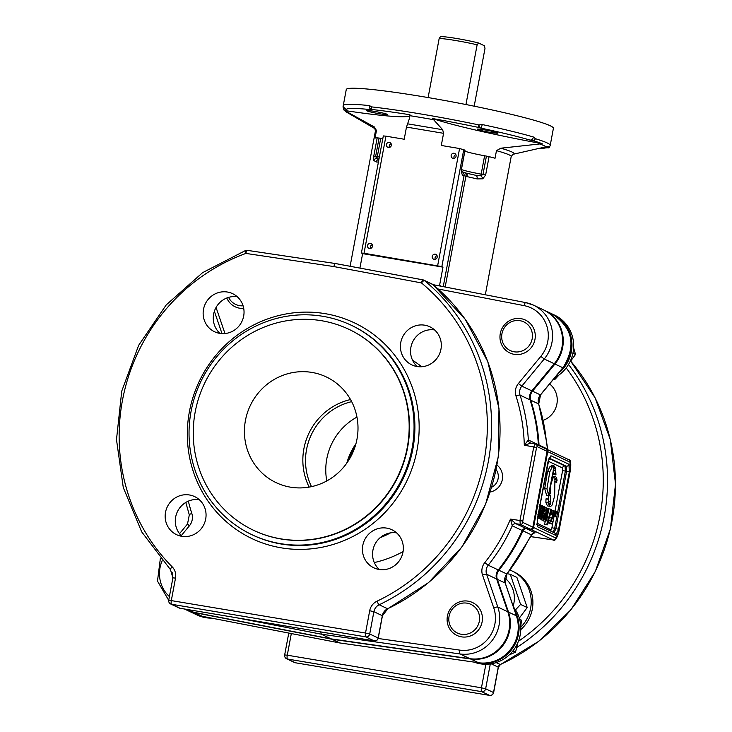<?xml version="1.0" encoding="UTF-8"?>
<svg xmlns="http://www.w3.org/2000/svg" width="732" height="732" viewBox="0 0 732 732"><rect width="100%" height="100%" fill="white"/><g stroke="black" fill="none" stroke-linecap="round" stroke-linejoin="round"><path stroke-width="1.1" d="M346.803 463.118A59.246 57.114 115.3 0 1 355.908 443.848A59.246 57.114 115.3 0 0 346.803 463.118M348.798 460.135A59.603 57.453 115.3 0 1 354.864 447.289M351.662 401.648A59.246 57.114 -64.7 0 0 311.503 486.634A59.246 57.114 -64.7 0 1 351.662 401.648M350.527 399.553A60.701 58.523 -64.7 0 0 309.16 487.091M465.945 104.53L477.127 44.817L478.518 42.978A23.415 1.638 -169.4 0 0 440.572 36.6L439.182 38.439A25.757 1.793 10.6 0 1 477.127 44.817M439.182 38.439L428.119 97.566M478.518 42.978L484.447 45.777L484.977 48.532L474.19 106.186M538.441 445.349A3.514 3.386 115.3 0 1 538.349 444.736A179.13 172.688 -64.7 0 0 530.069 399.882A9.37 9.031 115.3 0 1 531.835 390.861L554.261 363.731A35.127 33.864 -64.7 0 0 543.492 309.883L533.472 305.143A35.127 33.864 -64.7 0 0 525.713 302.609A3.514 0.906 -79 0 0 525.658 302.591A3.514 0.906 -79 0 0 524.149 305.637A31.613 30.47 115.3 0 1 540.82 356.383L518.402 383.522A12.874 12.417 -64.7 0 0 515.959 395.93A175.616 169.302 115.3 0 1 524.295 445.202L530.965 443.116L535.211 443.912L533.747 446.968L536.538 447.609L537.041 446.593L547.051 451.324A2.342 2.26 -64.7 0 0 545.825 448.835L535.806 444.104A2.342 2.26 -64.7 0 0 535.275 443.931L535.806 444.095A2.342 2.26 -64.7 0 1 537.041 446.593M184.418 608.997L186.01 609.747A35.127 33.864 -64.7 0 0 193.76 612.291L331.23 638.899L469.981 658.69A35.127 33.864 -64.7 0 0 507.834 611.778L496.625 578.994A9.37 9.031 115.3 0 1 498.245 569.944A179.13 172.688 -64.7 0 0 522.291 530.526A3.514 3.386 115.3 0 1 525.969 528.458L530.233 529.099A2.342 2.26 -64.7 0 0 532.859 527.168L547.051 451.324M280.283 543.601A115.903 111.74 115.3 0 1 252.037 534.753A115.903 111.74 115.3 0 1 200.522 382.214A115.903 111.74 115.3 0 1 351.067 325.154A115.903 111.74 115.3 0 1 408.246 463.393A115.903 111.74 115.3 0 1 280.283 543.601M253.693 530.352L254.031 530.517A111.227 107.22 -64.7 0 0 281.143 539.008A111.227 107.22 -64.7 0 0 403.936 462.048A111.227 107.22 -64.7 0 0 349.063 329.391L348.725 329.226A111.227 107.22 115.3 0 1 403.597 461.883A111.227 107.22 115.3 0 1 280.804 538.853A111.227 107.22 115.3 0 1 253.693 530.352A111.227 107.22 115.3 0 1 204.265 383.989A111.227 107.22 115.3 0 1 348.725 329.226M534.973 339.419A18.199 17.55 -64.7 0 0 511.842 319.591A18.199 17.55 -64.7 0 0 506.059 350.5A18.199 17.55 -64.7 0 0 534.973 339.419M226.792 298.006A18.199 17.55 -64.7 0 0 243.719 308.41M172.487 572.808A18.199 17.55 -64.7 0 0 172.962 577.548M461.416 636.84A18.199 17.55 -64.7 0 0 481.455 612.592A18.199 17.55 -64.7 0 0 451.406 607.551A18.199 17.55 -64.7 0 0 461.416 636.84M396.607 532.869A21.072 20.313 -64.7 0 0 374.647 544.901A21.072 20.313 -64.7 0 0 379.295 569.496M402.975 552.166A21.072 20.313 115.3 0 1 373.887 567.849A21.072 20.313 115.3 0 1 364.518 540.115A21.072 20.313 115.3 0 1 391.885 529.739A21.072 20.313 115.3 0 1 402.975 552.166M199.324 499.727A21.072 20.313 -64.7 0 0 177.373 511.76A21.072 20.313 -64.7 0 0 182.021 536.355M181.746 536.309A21.072 20.313 115.3 0 1 176.604 534.699A21.072 20.313 115.3 0 1 167.244 506.965A21.072 20.313 115.3 0 1 194.611 496.598A21.072 20.313 115.3 0 1 205.006 521.733A21.072 20.313 115.3 0 1 181.746 536.309M237.305 296.789A21.072 20.313 -64.7 0 0 213.634 314.12A21.072 20.313 -64.7 0 0 220.003 333.417M203.505 309.334A21.072 20.313 115.3 0 1 232.593 293.651A21.072 20.313 115.3 0 1 241.953 321.385A21.072 20.313 115.3 0 1 214.586 331.761A21.072 20.313 115.3 0 1 203.505 309.334M434.588 329.931A21.072 20.313 -64.7 0 0 412.628 341.963A21.072 20.313 -64.7 0 0 417.277 366.558M424.734 325.191A21.072 20.313 115.3 0 1 429.867 326.801A21.072 20.313 115.3 0 1 439.237 354.535A21.072 20.313 115.3 0 1 411.86 364.902A21.072 20.313 115.3 0 1 401.465 339.767A21.072 20.313 115.3 0 1 424.734 325.191M331.23 638.899L321.22 634.168L320.817 631.917M180.118 608.265A3.514 0.897 -80.5 0 1 180.045 608.265L374.226 640.884A3.514 3.514 0 0 0 378.261 638.066L378.16 637.984A3.514 3.386 115.3 0 1 374.162 640.866A3.514 0.897 99.5 0 0 374.226 640.884A3.514 0.897 99.5 0 0 374.299 640.884M530.901 443.107A3.514 3.386 115.3 0 1 528.33 439.996A179.13 172.688 -64.7 0 0 520.049 395.152A9.37 9.031 115.3 0 1 521.815 386.13L544.242 358.991A35.127 33.864 -64.7 0 0 533.472 305.143L525.658 302.591L433.042 284.657A3.514 0.906 129.6 0 0 432.96 284.592L432.96 284.592A3.514 0.906 129.6 0 0 432.914 284.556A193.175 186.23 115.3 0 1 387.621 608.759A3.514 0.604 64.5 0 0 387.759 608.777L428.531 582.645L461.855 547.051L485.6 504.284L498.245 457.079L498.977 408.465L487.741 361.553L465.259 319.362L432.96 284.592A3.514 3.514 0 0 0 432.219 284.117A3.514 3.386 115.3 0 1 432.914 284.556L424.469 280.566A3.514 0.906 129.6 0 0 421.44 282.909A3.514 0.906 -79.4 0 1 422.922 279.853L422.922 279.853A3.514 0.906 -79.4 0 1 422.986 279.871A3.514 3.386 -64.7 0 1 423.782 280.127A3.514 3.514 0 0 0 422.931 279.853L335.448 263.529A3.514 0.906 -79.4 0 1 335.503 263.557L422.867 279.853M180.045 608.265A3.514 0.897 -80.5 0 1 179.981 608.246A3.514 3.386 115.3 0 1 179.13 607.981L179.13 607.981A3.514 3.514 0 0 0 180.045 608.265M378.261 638.066L382.433 615.758L373.887 611.687A9.37 9.031 115.3 0 1 379.176 604.769L387.621 608.759A9.37 9.031 -64.7 0 0 382.333 615.676L378.16 637.984L369.715 633.994L365.524 633.034A3.514 0.897 99.5 0 0 365.726 636.877A3.514 3.386 -64.7 0 0 369.715 633.994L373.887 611.687L369.697 610.726L365.524 633.034L168.735 600.167A3.514 3.514 0 0 0 170.684 603.992A3.514 3.386 -64.7 0 0 171.544 604.257A3.514 0.897 -80.5 0 1 171.343 600.414L175.515 578.106A12.874 12.417 -64.7 0 0 172.148 566.806A189.67 182.844 115.3 0 1 245.897 253.418A3.514 0.668 -110 0 1 245.531 250.518L202.627 272.633L166.228 304.915L138.677 345.284L121.732 391.172L116.489 439.621L123.278 487.53L141.669 531.835L170.492 569.679A3.514 0.878 -44.8 0 1 172.148 566.806M335.256 263.511L247.325 250.362A3.514 0.897 98.5 0 0 247.26 250.344L247.26 250.344A3.514 0.897 98.5 0 0 245.897 253.418L333.957 266.585A3.514 0.906 -79.4 0 1 335.448 263.529A3.514 3.514 0 0 0 335.32 263.511A3.514 0.897 98.5 0 0 333.957 266.585L421.44 282.909A189.67 182.844 115.3 0 1 376.971 601.21A12.874 12.417 -64.7 0 0 369.697 610.726M525.969 528.458L515.95 523.728L510.469 519.098L512.272 525.796L522.291 530.526M538.349 444.736L528.33 439.996L524.295 445.202L533.747 446.968L519.976 520.516L510.469 519.098A175.616 169.302 115.3 0 1 484.758 562.652A12.874 12.417 -64.7 0 0 482.544 575.096L493.752 607.88A31.613 30.47 115.3 0 1 459.687 650.108L378.16 638.478M532.859 527.168L522.84 522.438L522.776 521.157L519.976 520.516L520.223 524.368L530.233 529.099M513.15 606.133A26.343 25.391 -64.7 0 0 513.91 603.058A26.343 25.391 -64.7 0 0 504.988 578.115M507.175 573.705L510.268 574.281L520.58 604.431L515.511 609.866M519.29 618.137L527.214 607.569L516.902 577.42L510.268 574.281M520.58 604.431L527.214 607.569M509.966 570.082A35.127 33.864 115.3 0 1 511.439 570.695A35.127 33.864 115.3 0 1 512.135 571.015A35.127 33.864 115.3 0 1 520.781 627.205M512.135 571.015L513.827 571.811A35.127 33.864 115.3 0 1 520.781 629.612M326.801 480.924A58.542 56.437 115.3 0 1 356.96 417.094M461.618 168.516L461.517 168.433C461.38 173.576 462.221 175.955 464.042 175.561L465.891 176.339A3.514 1.418 -74.8 0 0 465.36 172.908L466.302 173.136A3.514 1.491 102.5 0 0 466.192 173.118L461.663 171.572L461.618 168.516L465.058 150.142L459.577 148.541L441.295 145.467L443.574 133.315L442.65 129.71L432.566 118.557A104.365 7.283 10.6 0 1 478.023 127.322L480.393 128.008A101.858 7.11 10.6 0 1 529.895 140.059L533.994 140.956A104.365 7.283 10.6 0 1 542.165 143.692L500.844 148.203L496.47 150.655L495.052 158.249A69.073 4.822 -169.4 0 0 489.077 156.657L484.611 155.77A19.901 1.391 10.6 0 1 473.165 153.436A19.901 1.391 10.6 0 1 464.866 151.176M432.566 118.557A117.074 8.171 -169.4 0 0 542.165 143.692M490.028 132.327A10.541 0.732 10.6 0 1 477.136 129.198A10.541 0.732 10.6 0 1 487.631 130.415A10.541 0.732 10.6 0 1 497.852 133.078A10.541 0.732 10.6 0 1 490.028 132.327M555.414 516.737L556.476 511.805L555.798 511.485L555.414 516.737L553.301 516.38M553.328 516.261L554.984 516.536M553.218 510.616L552.129 510.954L551.608 513.708L552.614 512.958L552.761 515.008L549.787 523.005L552.065 524.075L552.514 521.696L551.196 521.074L553.621 514.962L553.218 510.616L550.83 510.186M552.065 524.075L547.911 522.794M547.939 522.694L549.787 523.005M551.205 510.799L552.129 510.954M550.455 513.516L551.608 513.708M550.455 513.525L551.672 513.736M549.101 518.457L550.656 513.562M548.497 520.662L550.171 520.946M541.149 519.83L543.382 520.205L544.535 518.933L545.285 516.252L545.12 511.595L544.645 511.805L545.139 509.701L546.255 510.231L546.685 507.971L545.111 507.23L543.574 513.644L544.004 514.166L544.635 513.452L544.663 516.005L543.757 518.274L543.647 516.298L543.007 516.27L543.483 520.242L541.149 519.83L540.701 519.061M545.12 511.595L544.645 511.805M542.439 516.17L543.007 516.27M542.458 516.097L543.647 516.298M545.056 510.03L546.255 510.231M544.151 507.066L545.111 507.23M542.934 513.535L543.574 513.644M542.851 513.974L544.004 514.166M553.685 467.464L554.929 468.581L555.945 474.739L555.597 467.904L554.051 465.9L552.138 467.08L549.759 471.93L546.95 488.885L548.826 495.793L550.647 495.235L550.29 504.33L548.936 503.25L548.497 499.288L548.122 502.921L549.677 506.251L550.94 506.196L552.193 504.952L554.636 495.93L554.975 478.49L556 478.884L556.567 481.931L557.079 480.311L556.613 477.868L555.524 476.523L553.136 477.868C551.397 482.168 550.583 485.17 550.693 486.89L550.61 493.78L548.753 493.826L553.904 467.464M554.975 478.49L556 478.884L554.883 478.691M554.499 481.583L556.86 482.104M549.448 494.246L548.753 493.826M553.209 470.017L553.456 474.254L555.945 474.739M549.32 504.165L550.29 504.33L549.86 504.604M548.497 499.288L545.99 498.904L545.889 502.545L548.122 502.921M552.038 476.267L555.195 476.413M548.817 493.478L550.61 493.78M549.165 495.903L546.603 495.418L544.718 488.509L547.527 471.554L549.906 466.705L551.818 465.525L554.051 465.9M548.506 499.361L548.433 495.774M550.034 506.361L547.444 505.876L545.889 502.545M537.453 517.176L538.688 516.371L540.033 511.659L540.326 505.053L539.786 504.531M539.145 506.553L539.64 506.928L539.411 511.229L537.773 514.999M541.772 505.473L539.411 518.1L539.987 518.375L541.543 510.085L541.241 518.961L541.863 519.263L544.233 506.636L543.647 506.361L542.064 514.825L542.375 505.757L540.399 505.245M537.59 517.789L539.411 518.1M539.987 518.375L537.572 517.908M541.863 519.263L539.017 518.21M539.008 518.585L541.241 518.961M542.366 506.141L543.647 506.361M548.177 508.447L547.234 509.399L545.971 514.386C545.148 518.988 545.075 521.303 545.761 521.33L546.703 520.37L548.634 510.085L548.177 508.447L545.852 508.045M543.528 520.955L545.852 521.358L543.528 520.955L543.144 520.178M547.801 510.451L546.136 519.317L547.774 510.451M547.353 524.835L551.562 509.481L550.967 509.198L546.749 524.551L547.353 524.835L544.517 524.176L545.322 521.266M548.588 509.344L548.735 508.822L550.967 509.198M544.517 524.176L546.749 524.551M554.536 516.325L555.597 511.394L554.92 511.073L554.536 516.325L553.365 516.124M553.493 510.835L554.92 511.073M553.392 516.005L554.106 516.124M546.145 449.018A2.342 2.26 115.3 0 1 547.728 451.644L533.537 527.488A2.342 2.26 115.3 0 1 530.91 529.419L553.374 539.987M378.975 159.1L376.641 158.295L375.626 156.428L373.75 156.227L373.851 160.518L376.303 161.992A69.073 4.822 10.6 0 1 378.417 162.092M496.47 150.655A69.073 4.822 10.6 0 1 511.201 156.511L512.876 154.333L547.865 146.391A104.365 7.283 10.6 0 1 548.652 147.882L545.935 147.635A3.514 3.495 57.2 0 0 546.429 147.699M546.191 147.663L545.935 147.635A101.858 7.11 10.6 0 1 540.097 148.431M378.956 159.201A3.514 3.175 92.2 0 0 376.303 161.992M373.851 160.518A3.514 2.928 -19.8 0 1 376.641 158.295A2.342 0.979 98.7 0 0 377.291 156.685L375.626 156.428L379.066 138.055L380.722 138.311A19.901 1.391 -169.4 0 0 382.809 138.623M379.066 138.055L377.19 137.863A69.073 4.822 10.6 0 0 375.049 138.083L376.468 130.488L374.336 126.947L344.498 110.486A104.365 7.283 10.6 0 1 343.747 109.773A104.365 7.283 10.6 0 1 343.711 108.986L346.428 109.233A101.858 7.11 10.6 0 1 371.444 109.709L371.911 109.498A104.365 7.283 10.6 0 1 409.957 114.759L409.563 118.117L406.48 127.084L404.21 139.236L385.929 136.17L364.014 253.263L441.853 266.604L442.979 267.134L439.557 285.425A3.514 3.386 -64.7 0 0 439.502 285.91M371.225 109.489A3.514 2.251 -36.2 0 1 371.646 106.899L369.514 105.618A105.371 7.347 -169.4 0 0 343.637 105.134L343.18 106.387A3.514 3.504 38.2 0 0 343.711 108.986M371.444 109.709A3.514 2.644 -84 0 1 369.514 105.618M346.428 109.233A3.514 3.495 -122.8 0 1 343.637 105.134M344.296 108.995A3.514 2.846 -166.4 0 1 343.18 106.387A105.371 7.347 -169.4 0 0 343.061 106.643L343.747 109.773M445.175 287.008L465.891 176.339L467.053 176.622A69.073 4.822 10.6 0 1 477.072 178.919L482.772 178.818L485.645 175.03L482.992 174.463L480.796 175.79L475.699 175.305A65.56 4.575 -169.4 0 0 466.412 173.173M477.072 178.919A3.514 2.013 -76.6 0 0 475.864 175.332L475.983 175.36M533.994 140.956A3.514 2.974 -73 0 0 535.293 138.668L533.427 137.012A105.371 7.347 -169.4 0 0 482.214 124.55A3.514 1.153 102 0 1 480.393 128.008M533.427 137.012A3.514 2.901 106.5 0 1 529.895 140.059M467.053 176.622A3.514 1.491 102.5 0 0 466.302 173.136L475.864 175.332A3.514 2.013 -76.6 0 0 475.699 175.305M486.432 156.099L482.992 174.463L481.171 174.134L480.796 175.79A3.514 2.068 62.9 0 1 482.772 178.818M443.253 286.633L464.042 175.561A3.514 3.395 -70.1 0 0 462.322 171.892M543.83 310.039A35.127 33.864 115.3 0 1 544.169 310.194A35.127 33.864 115.3 0 1 554.938 364.042L562.945 367.793C576.532 345.824 572.9 327.863 552.047 313.918A35.127 33.864 115.3 0 1 562.817 367.766L540.39 394.905A9.37 9.031 -64.7 0 0 538.624 403.927A179.13 172.688 115.3 0 1 546.273 440.701L547.518 449.064L539.027 445.047A3.514 3.386 -64.7 0 0 539.118 445.66M546.273 440.701A3.514 0.494 -5.7 0 1 546.374 440.801A3.514 0.494 -5.7 0 1 546.374 440.82L547.82 449.823M547.801 449.768L547.518 449.064A3.514 3.386 115.3 0 0 547.609 449.677M339.932 642.961L478.6 662.753A3.514 0.897 98.1 0 0 478.673 662.753M533.729 533.235L535.138 532.795A3.514 3.386 -64.7 0 0 531.459 534.863L527.324 541.945A179.13 172.688 115.3 0 1 506.791 573.98A9.37 9.031 -64.7 0 0 505.181 583.038L516.389 615.822A35.127 33.864 115.3 0 1 478.536 662.735L339.785 642.943L202.316 616.326A3.514 0.906 101 0 0 202.371 616.344L339.84 642.961L331.907 639.219L194.438 612.611A35.127 33.864 115.3 0 1 186.678 610.067A35.127 33.864 115.3 0 1 186.349 609.912M527.324 541.945L532.1 534.333L534.031 533.171L532.466 533.152M530.91 529.419L526.647 528.779A3.514 3.386 -64.7 0 0 522.968 530.846A179.13 172.688 115.3 0 1 498.913 570.265A9.37 9.031 -64.7 0 0 497.303 579.314L508.511 612.098A35.127 33.864 115.3 0 1 470.658 659.01L331.907 639.219M522.968 530.846L531.459 534.863L532.109 534.342M550.272 384.492A21.072 20.313 -64.7 0 0 549.265 384.346M491.227 663.805L498.373 667.227L493.633 692.582L485.645 688.775L481.455 687.815A3.514 0.897 99.5 0 0 481.656 691.658A3.514 3.386 -64.7 0 0 485.645 688.775L490.294 663.951M496.214 662.588L500.304 664.519A3.514 0.613 65.4 0 0 500.45 664.537L538.734 641.314L570.933 609.756L595.262 571.601L610.406 528.943L615.511 484.127L610.314 439.603L595.089 397.833L570.658 361.096A193.175 186.23 115.3 0 1 500.304 664.519A3.514 3.386 -64.7 0 0 498.272 667.136L493.524 692.499A3.514 3.386 115.3 0 1 489.534 695.382A3.514 0.897 99.5 0 0 489.598 695.4A3.514 0.897 99.5 0 0 489.671 695.4M295.481 662.78A3.514 0.897 -80.5 0 1 295.417 662.78A3.514 0.897 -80.5 0 1 295.353 662.762A3.514 3.386 115.3 0 1 294.502 662.487L286.624 658.763A3.514 3.386 -64.7 0 0 287.475 659.038A3.514 0.897 -80.5 0 1 287.273 655.195L284.666 654.948L288.765 633.07M294.502 662.487L294.502 662.487A3.514 3.514 0 0 0 295.417 662.78L489.598 695.4A3.514 3.514 0 0 0 493.633 692.582M549.604 383.934A21.072 20.313 115.3 0 1 556.924 403.817A21.072 20.313 115.3 0 1 543.126 420.351M548.195 461.197L562.478 467.949A2.342 2.26 115.3 0 1 565.086 466.019L549.009 458.424M549.156 458.086L566.33 466.202L566.595 471.326L555.881 528.605L554.106 532.695M554.005 516.499L551.91 527.735L554.646 528.367L565.351 471.143L565.086 466.019L566.33 466.202A2.342 2.26 -64.7 0 0 568.938 464.271L550.949 455.771A2.342 2.26 115.3 0 1 549.403 457.601M551.141 531.295A2.342 2.26 115.3 0 1 550.912 529.767L536.931 523.16M553.163 532.246L554.646 528.367L558.617 529.236L569.331 471.957L562.615 470.511L555.012 511.119M537.078 524.817A2.342 2.26 115.3 0 1 537.654 526.83L555.634 535.33A2.342 2.26 -64.7 0 0 554.408 532.832A2.342 2.26 -64.7 0 0 554.389 532.832L537.041 524.634M547.957 461.947L537.325 519.208L549.229 457.546M359.924 268.104L362.633 253.629L361.407 253.016L383.312 135.923L385.929 136.17M361.407 253.016L364.014 253.263M362.633 253.629L442.979 267.134M387.063 114.265A10.541 0.732 10.6 0 1 387.374 114.512A10.541 0.732 10.6 0 1 376.879 113.295A10.541 0.732 10.6 0 1 366.659 110.633A10.541 0.732 10.6 0 1 375.809 111.612A10.541 0.732 10.6 0 1 387.063 114.265M435.256 259.329A2.571 2.48 115.3 0 1 436.967 255.706M434.232 259.375A2.571 2.48 115.3 0 1 432.456 255.788A2.571 2.48 115.3 0 1 437.077 257.591A2.571 2.48 115.3 0 1 434.232 259.375M389.433 147.434A2.571 2.48 115.3 0 1 391.153 143.801M388.408 147.48A2.571 2.48 115.3 0 1 386.642 143.893A2.571 2.48 115.3 0 1 391.254 145.695A2.571 2.48 115.3 0 1 388.408 147.48M454.16 158.304A2.571 2.48 115.3 0 1 455.871 154.681M453.135 158.35A2.571 2.48 115.3 0 1 451.37 154.763A2.571 2.48 115.3 0 1 455.981 156.575A2.571 2.48 115.3 0 1 453.135 158.35M370.529 248.459A2.571 2.48 115.3 0 1 372.24 244.827M369.504 248.505A2.571 2.48 115.3 0 1 367.729 244.918A2.571 2.48 115.3 0 1 372.35 246.721A2.571 2.48 115.3 0 1 369.504 248.505M343.061 106.643L346.263 89.533A105.371 7.347 10.6 0 1 424.514 96.953A105.371 7.347 10.6 0 1 553.41 128.301L550.208 145.412A105.371 7.347 -169.4 0 0 535.293 138.668A3.514 2.397 152.7 0 1 532.777 140.654M344.498 110.486A117.074 8.171 -169.4 0 0 409.856 115.683A103.056 7.192 -169.4 0 1 433.005 119.581M345.559 111.493L346.364 112.014A103.056 7.192 -169.4 0 1 345.559 111.493M482.214 124.55L478.783 124.898A3.514 0.997 65.6 0 1 479.405 127.661M442.65 129.71L407.468 123.8M554.938 364.042L532.512 391.181A9.37 9.031 -64.7 0 0 530.737 400.203A179.13 172.688 115.3 0 1 539.027 445.047M558.287 373.439A35.127 33.864 -64.7 0 0 552.889 314.321A35.127 33.864 -64.7 0 0 552.468 314.12M554.81 377.639A35.127 33.864 -64.7 0 0 573.668 345.751A35.127 33.864 -64.7 0 0 554.582 315.117L552.889 314.321M572.909 353.208L575.526 354.444L573.614 347.846M553.795 378.874L554.911 379.396L559.147 374.866M569.679 362.377L575.526 354.444M553.52 379.194L554.911 379.396M532.182 338.779A15.857 15.29 115.3 0 1 506.983 348.432A15.857 15.29 115.3 0 1 512.025 321.504A15.857 15.29 115.3 0 1 532.182 338.779M243.088 305.82A15.857 15.29 115.3 0 1 228.604 297.375M194.987 613.992A35.127 33.864 -64.7 0 0 195.407 614.194A35.127 33.864 -64.7 0 0 206.964 617.241M195.407 614.194L197.091 614.99A35.127 33.864 -64.7 0 0 211.548 618.128M519.665 619.464L521.495 620.333L519.381 618.439M520.745 626.382L521.495 620.333M512.922 650.913L515.538 652.148L517.881 642.586M509.198 654.93L515.538 652.148M461.288 634.278A15.857 15.29 115.3 0 1 452.559 608.759A15.857 15.29 115.3 0 1 478.746 613.151A15.857 15.29 115.3 0 1 461.288 634.278M475.297 662.286A35.127 33.864 -64.7 0 0 511.75 649.44A35.127 33.864 -64.7 0 0 514.587 610.351M473.979 662.094A35.127 33.864 -64.7 0 0 514.029 649.44A35.127 33.864 -64.7 0 0 513.416 606.91M290.476 487.164A58.505 56.401 -64.7 0 0 355.349 445.788A58.505 56.401 -64.7 0 0 324.578 376.157A58.505 56.401 -64.7 0 0 250.216 405.702A58.505 56.401 -64.7 0 0 274.619 481.903A58.505 56.401 -64.7 0 0 290.476 487.164M181.271 535.65L189.378 525.841A12.874 12.417 -64.7 0 0 191.811 513.434A175.616 169.302 115.3 0 1 188.353 501.136M169.403 596.589A31.613 30.47 115.3 0 1 162.193 560.721M438.056 288.975L524.149 305.637M224.98 333.545L216.059 307.44M403.076 551.589A111.227 107.22 115.3 0 1 374.299 562.56M412.573 360.263A111.227 107.22 115.3 0 1 421.669 366.741M490.092 492.05A15.216 14.677 -64.7 0 0 502.097 480.604A15.216 14.677 -64.7 0 0 496.964 465.058M235.823 617.634L321.22 634.168L459.961 653.96A35.127 33.864 -64.7 0 0 497.824 607.048L486.615 574.263L496.625 578.994M482.544 575.096A3.514 0.659 -18.9 0 1 486.615 574.263A9.37 9.031 115.3 0 1 488.226 565.205A179.13 172.688 -64.7 0 0 512.272 525.796A3.514 3.386 -64.7 0 1 515.95 523.728L520.223 524.368A2.342 2.26 115.3 0 0 522.84 522.438M498.245 569.944L488.226 565.205L484.758 562.652M522.776 521.157L536.538 447.609M535.156 443.903L531.029 443.135M530.233 442.878A3.514 3.386 115.3 0 1 530.224 442.878L530.965 443.116M515.959 395.93A3.514 0.65 -17.8 0 1 520.049 395.152L530.069 399.882M531.835 390.861L521.815 386.13L518.402 383.522M540.82 356.383L544.242 358.991L554.261 363.731M525.603 302.581L433.051 284.666M188.124 609.619L193.76 612.291M459.687 650.108A3.514 0.897 98.1 0 0 459.961 653.96L469.981 658.69M493.752 607.88A3.514 0.659 -18.9 0 1 497.824 607.048L507.834 611.778M374.162 640.866L179.981 608.246L171.544 604.257L365.726 636.877L374.162 640.866M170.565 569.725A3.514 0.878 -44.8 0 1 170.492 569.679L172.908 577.859L175.515 578.106M432.219 284.117L423.782 280.127A3.514 3.386 -64.7 0 1 424.469 280.566A193.175 186.23 -64.7 0 1 379.176 604.769A3.514 0.604 -115.5 0 1 376.971 601.21M335.384 263.529A3.514 0.897 98.5 0 0 335.32 263.511L247.26 250.344A3.514 3.514 0 0 0 245.531 250.518M281.326 547.847A119.417 115.125 -64.7 0 0 412.775 388.765A119.417 115.125 -64.7 0 0 215.62 355.642A119.417 115.125 -64.7 0 0 281.326 547.847M189.414 515.008A3.514 0.65 -17.8 0 1 189.314 514.907A3.514 0.65 -17.8 0 1 191.811 513.434M185.8 502.427L189.314 514.907L187.511 524.002L189.378 525.841M496.086 469.587A11.712 11.291 115.3 0 1 491.611 487.256M390.476 532.887A91.317 88.032 115.3 0 1 380.1 537.718M351.067 325.154L351.909 325.557A115.903 111.74 115.3 0 1 409.087 463.795A115.903 111.74 115.3 0 1 281.125 544.004A115.903 111.74 115.3 0 1 252.879 535.147L252.037 534.753M550.528 514.633L552.761 515.008M549.494 517.661L551.727 518.036M542.54 515.648L544.663 516.005M554.646 479.634L556.329 479.918M551.782 477.639L553.136 477.868M550.071 486.789L550.693 486.89M549.522 489.726L550.556 489.9M553.52 468.343L554.929 468.581M553.236 470.228L555.469 470.603M553.41 473.366L555.643 473.741M549.906 466.705L552.138 467.08M547.527 471.554L549.759 471.93M544.718 488.509L546.95 488.885M548.652 501.502L550.766 501.859M546.438 509.271L547.234 509.399M546.035 518.082L546.703 518.192M546.539 514.935L547.353 515.072M547.728 451.644L569.972 462.148L570.365 469.834L558.754 531.908L555.771 538.002A2.342 2.26 115.3 0 1 553.154 539.923L530.517 536.574M379.377 156.996A19.901 1.391 10.6 0 1 377.291 156.685L380.722 138.311M371.911 109.498A3.514 2.571 -83.7 0 1 371.646 106.899A105.371 7.347 -169.4 0 1 421.312 114.055A105.371 7.347 -169.4 0 1 478.783 124.898A3.514 1.043 101.8 0 1 478.023 127.322M374.336 126.947A71.388 4.978 -169.4 0 0 374.665 128.493M374.875 128.622L375.406 131.092A69.073 4.822 10.6 0 1 376.468 130.488M484.611 155.77L481.171 174.134A19.901 1.391 10.6 0 1 461.48 169.568M530.737 400.203L538.624 403.927A3.514 0.65 -17.8 0 1 538.725 404.027A3.514 0.65 -17.8 0 1 538.697 404.165M532.512 391.181L540.518 394.932L562.945 367.793M470.658 659.01L478.536 662.735A3.514 0.897 98.1 0 0 478.6 662.753C503.049 667.374 525.677 639.32 516.49 615.923A3.514 0.659 -18.9 0 0 516.389 615.822L508.511 612.098M497.303 579.314L505.181 583.038A3.514 0.659 -18.9 0 1 505.281 583.13A3.514 0.659 -18.9 0 1 505.263 583.276M498.913 570.265L506.928 574.016L527.443 542M194.438 612.611L202.316 616.326A35.127 33.864 115.3 0 1 194.556 613.791L202.371 616.344A3.514 0.906 101 0 0 202.435 616.353M535.138 532.795L526.647 528.779M555.771 538.002L533.537 527.488M569.972 462.148A2.342 2.26 -64.7 0 0 568.737 459.659C570.631 459.568 571.198 462.981 570.438 469.889L558.818 531.963C556.768 538.679 554.938 541.351 553.328 539.978L530.499 536.602M489.534 695.382L295.353 662.762L287.475 659.038L481.656 691.658L489.534 695.382M516.737 647.481A193.175 186.23 -64.7 0 0 568.517 364.481M485.865 664.263L481.455 687.815L287.273 655.195L291.327 633.564M566.193 367.894A189.67 182.844 115.3 0 1 518.393 641.314M562.606 511.76A15.216 14.677 -64.7 0 0 563.375 507.624M555.634 535.33L558.617 529.236M537.251 519.153L537.654 526.83M550.949 455.771L547.975 461.865M569.331 471.957L568.938 464.271M551.91 527.735L550.912 529.767M562.478 467.949L562.615 470.511M485.645 175.03L489.077 156.657M464.948 150.06L461.517 168.433M377.19 137.863L373.75 156.227M549.403 147.178A3.514 3.504 -141.8 0 1 548.652 147.882A3.514 3.514 0 0 0 549.403 147.178L550.208 145.412M546.493 147.031A103.056 7.192 -169.4 0 0 540.664 144.268M513.489 154.178A71.388 4.978 -169.4 0 0 500.844 148.203M406.48 127.084L443.574 133.315M459.577 148.541L437.663 265.634M463.768 149.502L441.853 266.604M441.332 286.258L439.557 285.425M382.433 615.758L387.759 608.777M172.908 577.859L168.735 600.167M170.684 603.992L179.13 607.981M187.511 524.002L179.532 533.665M160.354 558.562L157.481 581.062L168.708 600.313M222.006 333.618L214.366 311.274M554.463 481.912L556.695 482.287M553.575 474.51L555.808 474.885M546.163 498.712L548.396 499.087M374.683 128.503L346.364 112.014M539.786 148.495L547.133 147.782M546.374 440.801L538.725 404.027L540.518 394.932M506.928 574.016L505.281 583.13L516.49 615.923M568.737 459.659L546.502 449.155M284.666 654.948A3.514 3.514 0 0 0 286.624 658.763M498.373 667.227L500.45 664.537M536.41 524.332L537.123 524.972L537.325 519.208M186.678 610.067L194.556 613.791M511.201 156.511L485.325 294.776M375.406 131.092L350.116 266.265M552.047 313.918L544.169 310.194"/></g></svg>
